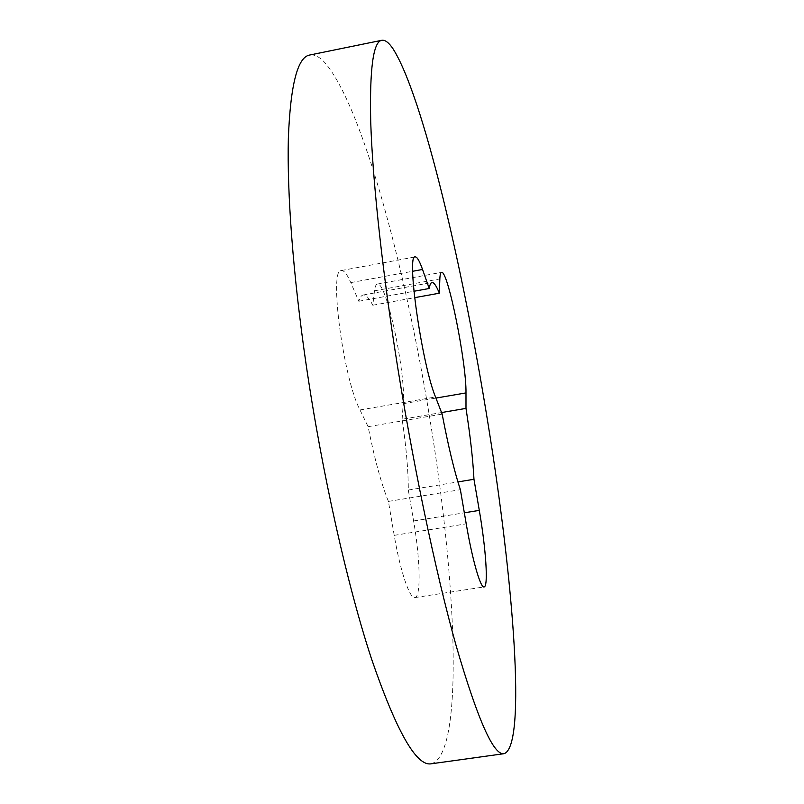 <?xml version="1.0" encoding="UTF-8"?>
<svg xmlns="http://www.w3.org/2000/svg" width="804" height="804" viewBox="0 0 804 804"><rect width="100%" height="100%" fill="white"/><g stroke="black" fill="none" stroke-linecap="round" stroke-linejoin="round"><path stroke-width="0.6" stroke-dasharray="4.02 3.01" d="M431.195 763.8C463.958 754.936 456.622 587.895 432.261 433.858C408.311 278.978 363.659 107.424 324.886 62.692C319.449 56.752 314.384 54.2 309.711 55.024M402.121 419.256L403.226 403.678C406.151 373.438 386.312 280.546 377.317 284.083C375.97 284.345 375.026 286.596 374.483 290.827L372.785 305.229C369.106 298.063 365.9 294.656 363.147 295.018C361.378 295.339 359.941 297.42 358.815 301.259L350.785 282.606C347.147 274.275 344.011 270.244 341.378 270.526C328.746 267.722 343.228 378.513 359.991 409.96L368.121 426.683C374.493 458.742 381.257 483.646 388.412 501.415L394.211 535.353C400.211 571.061 409.819 599.221 414.894 597.583C421.185 597.211 420.211 558.76 413.598 520.962L408.321 490.038C408.301 470.42 406.231 446.823 402.121 419.256L441.557 412.552M408.321 490.038L457.918 481.918M388.412 501.415L460.38 489.696M368.121 426.683L442.16 414.11M358.815 301.259L413.919 291.269M372.785 305.229L414.603 297.671M403.226 403.678L435.939 398.07M413.598 520.962L464.34 512.801M394.211 535.353L466.23 523.846M359.991 409.96L435.517 396.995M350.785 282.606L412.683 271.27M374.483 290.827L439.848 278.928M414.894 597.583L484.078 586.93M341.378 270.526L415.236 256.908M363.147 295.018L431.979 282.505M377.317 284.083L441.527 272.365"/><path stroke-width="1.21" d="M381.81 40.29L309.711 55.024C297.591 56.973 290.465 84.691 288.355 138.187C286.958 192.457 292.988 274.335 306.103 364.312C321.962 472.792 347.278 585.141 371.428 658.637C396.462 731.429 416.382 766.483 431.195 763.8L504.088 753.68C526.921 746.132 513.223 579.121 488.149 424.452C463.315 268.958 422.934 95.716 393.035 48.833C388.855 42.592 385.106 39.748 381.81 40.29C373.247 41.486 369.549 68.712 370.724 121.947C372.443 175.996 380.855 258.084 394.754 348.665C411.547 457.878 435.296 571.443 456.22 646.004C477.737 719.892 493.696 755.78 504.088 753.68M465.988 392.915C466.551 362.926 447.748 269.33 441.527 272.365C440.582 272.556 440.019 274.737 439.848 278.928L439.356 293.199C436.381 285.852 433.929 282.294 431.979 282.505C430.743 282.727 429.818 284.727 429.215 288.495L422.542 269.471C419.527 260.958 417.095 256.777 415.236 256.908C406.07 253.411 421.979 364.775 435.517 396.995L442.16 414.11C448.32 446.421 454.391 471.616 460.38 489.696L466.23 523.846C472.3 559.785 480.561 588.347 484.078 586.93C488.541 586.85 485.897 548.428 479.295 510.399L473.968 479.295C472.963 459.727 470.31 436.09 465.988 408.392L465.988 392.915L435.939 398.07M441.557 412.552L465.988 408.392M457.918 481.918L473.968 479.295M413.919 291.269L429.215 288.495M414.603 297.671L439.356 293.199M464.34 512.801L479.295 510.399M412.683 271.27L422.542 269.471"/></g></svg>

